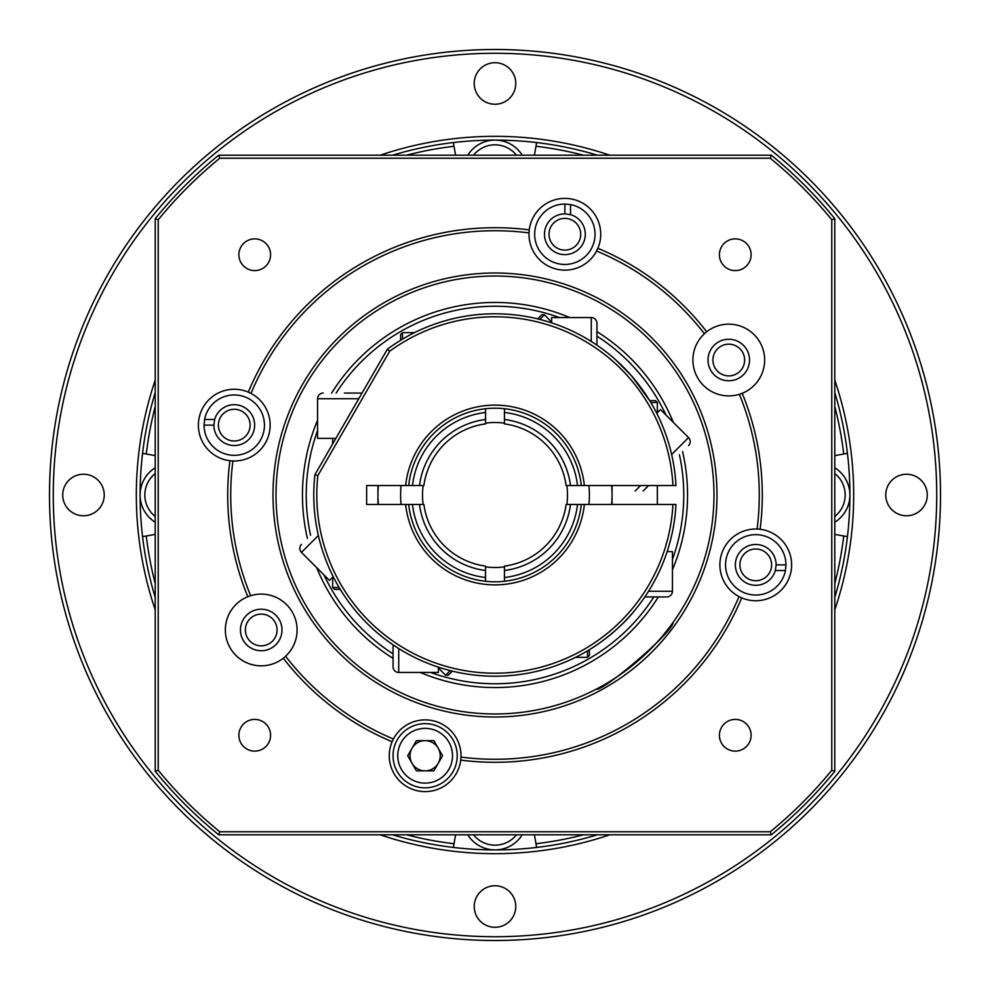 <?xml version="1.0" encoding="UTF-8"?>
<svg xmlns="http://www.w3.org/2000/svg" width="990" height="990" viewBox="0 0 990 990"><rect width="100%" height="100%" fill="white"/><g stroke="black" fill="none" stroke-linecap="round" stroke-linejoin="round"><path stroke-width="1.49" d="M515.765 906.518A20.765 20.765 0 0 0 495 885.753A20.765 20.765 0 0 0 474.235 906.518A20.765 20.765 0 0 0 495 927.284A20.765 20.765 0 0 0 515.765 906.518M104.247 495A20.765 20.765 0 0 0 83.482 474.235A20.765 20.765 0 0 0 62.717 495A20.765 20.765 0 0 0 83.482 515.765A20.765 20.765 0 0 0 104.247 495M515.765 83.482A20.765 20.765 0 0 0 495 62.717A20.765 20.765 0 0 0 474.235 83.482A20.765 20.765 0 0 0 495 104.247A20.765 20.765 0 0 0 515.765 83.482M927.284 495A20.765 20.765 0 0 0 906.518 474.235A20.765 20.765 0 0 0 885.753 495A20.765 20.765 0 0 0 906.518 515.765A20.765 20.765 0 0 0 927.284 495M834.793 380.172A358.665 358.665 0 0 1 834.793 609.828M609.828 834.793A358.665 358.665 0 0 1 380.172 834.793M155.207 609.828A358.665 358.665 0 0 1 155.207 380.172M53.274 495A441.726 441.726 0 0 0 495 936.726A441.726 441.726 0 0 0 936.726 495A441.726 441.726 0 0 0 495 53.274A441.726 441.726 0 0 0 53.274 495M940.5 495A445.5 445.5 0 0 1 495 940.5A445.5 445.5 0 0 1 49.5 495A445.5 445.5 0 0 1 495 49.5A445.5 445.5 0 0 1 940.5 495M380.172 155.207A358.665 358.665 0 0 1 609.828 155.207M277.076 629.974A15.852 15.852 0 0 0 261.224 614.109A15.852 15.852 0 0 0 245.371 629.974A15.852 15.852 0 0 0 261.224 645.827A15.852 15.852 0 0 0 277.076 629.974M250.111 425.131A15.852 15.852 0 0 0 234.259 409.278A15.852 15.852 0 0 0 218.394 425.131A15.852 15.852 0 0 0 234.259 440.996A15.852 15.852 0 0 0 250.111 425.131M580.722 234.259A15.852 15.852 0 0 0 564.869 218.394A15.852 15.852 0 0 0 549.005 234.259A15.852 15.852 0 0 0 564.869 250.111A15.852 15.852 0 0 0 580.722 234.259M771.606 564.869A15.852 15.852 0 0 0 755.741 549.005A15.852 15.852 0 0 0 739.889 564.869A15.852 15.852 0 0 0 755.741 580.722A15.852 15.852 0 0 0 771.606 564.869M744.629 360.026A15.852 15.852 0 0 0 728.776 344.173A15.852 15.852 0 0 0 712.924 360.026A15.852 15.852 0 0 0 728.776 375.891A15.852 15.852 0 0 0 744.629 360.026M307.42 538.424A192.543 192.543 0 0 1 317.555 420.255M331.65 393.067A192.543 192.543 0 0 1 569.745 317.555M596.933 331.65A192.543 192.543 0 0 1 673.324 422.384M682.58 451.576A192.543 192.543 0 0 1 672.445 569.745M672.445 559.399A188.768 188.768 0 0 0 679.425 454.732M666.01 415.07A188.768 188.768 0 0 0 596.933 336.117M559.399 317.555A188.768 188.768 0 0 0 336.117 393.067M317.555 430.601A188.768 188.768 0 0 0 310.575 535.268M155.207 406.543A351.116 351.116 0 0 0 146.285 454.014L142.56 453.358A354.89 354.89 0 0 0 142.56 536.642L146.285 535.986A351.116 351.116 0 0 0 155.207 583.457M834.793 583.457A351.116 351.116 0 0 0 843.715 535.986L847.44 536.642A354.89 354.89 0 0 0 847.44 453.358L843.715 454.014A351.116 351.116 0 0 0 834.793 406.543M847.44 536.642A354.89 354.89 0 0 1 834.793 597.428M597.428 834.793A354.89 354.89 0 0 1 536.642 847.44L535.986 843.715A351.116 351.116 0 0 0 583.457 834.793M406.543 834.793A351.116 351.116 0 0 0 454.014 843.715L453.358 847.44A354.89 354.89 0 0 0 536.642 847.44L534.414 834.793M453.358 847.44A354.89 354.89 0 0 1 392.572 834.793M155.207 597.428A354.89 354.89 0 0 1 142.56 536.642L155.207 534.414M843.715 535.986L834.793 534.414M834.793 455.586L843.715 454.014M834.793 392.572A354.89 354.89 0 0 1 847.44 453.358M583.457 155.207A351.116 351.116 0 0 0 535.986 146.285L534.414 155.207M535.986 146.285L536.642 142.56A354.89 354.89 0 0 1 597.428 155.207M455.586 155.207L454.014 146.285A351.116 351.116 0 0 0 406.543 155.207M392.572 155.207A354.89 354.89 0 0 1 453.358 142.56L454.014 146.285M146.285 454.014L155.207 455.586M142.56 453.358A354.89 354.89 0 0 1 155.207 392.572M536.642 142.56A354.89 354.89 0 0 0 453.358 142.56M454.014 843.715L455.586 834.793M658.35 596.933A192.543 192.543 0 0 1 420.255 672.445M393.067 658.35A192.543 192.543 0 0 1 316.676 567.616M323.99 574.93A188.768 188.768 0 0 0 393.067 653.883M430.601 672.445A188.768 188.768 0 0 0 653.883 596.933M596.178 689.201C602.39 691.985 672.705 632.895 673.2 622.252C672.693 632.882 602.477 691.936 596.178 689.201M751.125 735.261A15.852 15.852 0 0 0 735.261 719.408A15.852 15.852 0 0 0 719.408 735.261A15.852 15.852 0 0 0 735.261 751.125A15.852 15.852 0 0 0 751.125 735.261M270.592 735.261A15.852 15.852 0 0 0 254.739 719.408A15.852 15.852 0 0 0 238.875 735.261A15.852 15.852 0 0 0 254.739 751.125A15.852 15.852 0 0 0 270.592 735.261M270.592 254.739A15.852 15.852 0 0 0 254.739 238.875A15.852 15.852 0 0 0 238.875 254.739A15.852 15.852 0 0 0 254.739 270.592A15.852 15.852 0 0 0 270.592 254.739M751.125 254.739A15.852 15.852 0 0 0 735.261 238.875A15.852 15.852 0 0 0 719.408 254.739A15.852 15.852 0 0 0 735.261 270.592A15.852 15.852 0 0 0 751.125 254.739M392.127 741.708A35.863 35.863 0 0 0 422.953 791.542A35.863 35.863 0 0 0 460.734 760.097L460.981 757.078A264.281 264.281 0 0 0 738.986 596.574L741.708 597.873A267.3 267.3 0 0 1 460.734 760.097A35.863 35.863 0 0 0 393.426 738.986L392.127 741.708A267.3 267.3 0 0 1 283.326 658.226L285.627 656.259A264.281 264.281 0 0 0 393.426 738.986A35.863 35.863 0 0 0 392.127 741.708M247.809 596.71A35.863 35.863 0 0 0 245.508 662.211A35.863 35.863 0 0 0 297.087 629.974A35.863 35.863 0 0 0 250.656 595.695L247.809 596.71A267.3 267.3 0 0 1 229.903 460.734L232.922 460.981A264.281 264.281 0 0 0 250.656 595.695A35.863 35.863 0 0 0 247.809 596.71M281.989 629.974A20.765 20.765 0 0 0 261.224 609.209A20.765 20.765 0 0 0 240.459 629.974A20.765 20.765 0 0 0 261.224 650.739A20.765 20.765 0 0 0 281.989 629.974M248.292 392.127A35.863 35.863 0 0 0 198.384 425.131A35.863 35.863 0 0 0 232.922 460.981A35.863 35.863 0 0 0 251.015 393.426L248.292 392.127A267.3 267.3 0 0 1 529.266 229.903L529.019 232.922A264.281 264.281 0 0 0 251.015 393.426A35.863 35.863 0 0 0 248.292 392.127M528.994 234.259A35.863 35.863 0 0 1 567.047 198.458A35.863 35.863 0 0 1 597.873 248.292A267.3 267.3 0 0 1 706.674 331.774L704.373 333.741A264.281 264.281 0 0 0 596.574 251.015A35.863 35.863 0 0 1 528.994 234.259M692.913 360.026A35.863 35.863 0 0 1 744.492 327.789A35.863 35.863 0 0 1 742.191 393.29A267.3 267.3 0 0 1 760.097 529.266L757.078 529.019A264.281 264.281 0 0 0 739.344 394.305L742.191 393.29A35.863 35.863 0 0 1 692.913 360.026M749.541 360.026A20.765 20.765 0 0 0 728.776 339.261A20.765 20.765 0 0 0 708.011 360.026A20.765 20.765 0 0 0 728.776 380.791A20.765 20.765 0 0 0 749.541 360.026M719.879 564.869A35.863 35.863 0 0 1 760.097 529.266A35.863 35.863 0 0 1 791.616 564.869A35.863 35.863 0 0 1 738.986 596.574A35.863 35.863 0 0 1 719.879 564.869M273.005 495A221.995 221.995 0 0 1 495 273.005A221.995 221.995 0 0 1 716.995 495A221.995 221.995 0 0 1 495 716.995A221.995 221.995 0 0 1 273.005 495M713.976 495A218.976 218.976 0 0 0 495 276.024A218.976 218.976 0 0 0 276.024 495A218.976 218.976 0 0 0 495 713.976A218.976 218.976 0 0 0 713.976 495M219.768 831.773L770.232 831.773A434.932 434.932 0 0 0 831.773 770.232L831.773 219.768A434.932 434.932 0 0 0 770.232 158.227L219.768 158.227A434.932 434.932 0 0 0 158.227 219.768L158.227 770.232A434.932 434.932 0 0 0 219.768 831.773L218.691 834.793A437.951 437.951 0 0 1 155.207 771.309L155.207 218.691A437.951 437.951 0 0 1 218.691 155.207L771.309 155.207A437.951 437.951 0 0 1 834.793 218.691L834.793 771.309A437.951 437.951 0 0 1 771.309 834.793L218.691 834.793M596.574 251.015L597.873 248.292A35.863 35.863 0 0 1 596.574 251.015M158.227 219.768L155.207 218.691M218.691 155.207L219.768 158.227M771.309 155.207L770.232 158.227M158.227 770.232L155.207 771.309M834.793 218.691L831.773 219.768M834.793 771.309L831.773 770.232M770.232 831.773L771.309 834.793M378.341 485.558A117.043 117.043 0 0 0 378.341 504.442M611.659 504.442A117.043 117.043 0 0 0 611.659 485.558M485.558 423.126A72.493 72.493 0 0 1 504.442 423.126M566.874 485.558A72.493 72.493 0 0 1 566.874 504.442M423.126 504.442A72.493 72.493 0 0 1 423.126 485.558M401.086 485.558A94.384 94.384 0 0 0 401.086 504.442M588.914 504.442A94.384 94.384 0 0 0 588.914 485.558M504.442 423.893A71.738 71.738 0 0 1 566.107 485.558L570.5 485.558A76.094 76.094 0 0 0 504.442 419.5L504.442 423.893M485.558 408.684L485.558 412.483A83.061 83.061 0 0 0 412.483 485.558L405.64 485.558A89.855 89.855 0 0 1 584.36 485.558L570.5 485.558M577.517 485.558A83.061 83.061 0 0 0 504.442 412.483L504.442 408.684M504.442 419.5L504.442 412.483M423.893 485.558A71.738 71.738 0 0 1 485.558 423.893L485.558 419.5A76.094 76.094 0 0 0 419.5 485.558L423.893 485.558M485.558 412.483L485.558 419.5M419.5 485.558L412.483 485.558M485.558 566.107A71.738 71.738 0 0 1 423.893 504.442L419.5 504.442A76.094 76.094 0 0 0 485.558 570.5L485.558 566.107M504.442 581.316L504.442 577.517A83.061 83.061 0 0 0 577.517 504.442L584.36 504.442A89.855 89.855 0 0 1 405.64 504.442L419.5 504.442M412.483 504.442A83.061 83.061 0 0 0 485.558 577.517L485.558 581.316M485.558 570.5L485.558 577.517M566.107 504.442A71.738 71.738 0 0 1 504.442 566.107L504.442 570.5A76.094 76.094 0 0 0 570.5 504.442L566.107 504.442M570.5 504.442L577.517 504.442M504.442 577.517L504.442 570.5M504.442 566.874A72.493 72.493 0 0 1 485.558 566.874M615.817 359.927L631.694 376.014L649.7 400.616L631.682 376.002L615.817 359.927M634.689 610.446C619.319 630.222 593.332 647.584 593.159 647.336M584.36 485.558L672.952 485.558A178.2 178.2 0 0 0 389.652 351.277L317.852 475.621A178.2 178.2 0 0 0 480.583 672.618A178.2 178.2 0 0 0 672.952 504.442L584.36 504.442M672.952 504.442L675.972 504.442A181.22 181.22 0 0 1 480.101 675.613A181.22 181.22 0 0 1 314.919 474.668L387.35 349.223A181.22 181.22 0 0 1 675.972 485.558L672.952 485.558M581.316 485.558A86.835 86.835 0 0 0 408.684 485.558M408.684 504.442A86.835 86.835 0 0 0 581.316 504.442M405.64 504.442L366.634 504.442L366.634 485.558L405.64 485.558M314.919 474.668L317.852 475.621M387.35 349.223L389.652 351.277M457.219 755.741A32.088 32.088 0 0 1 425.131 787.842A32.088 32.088 0 0 1 393.042 755.741A32.088 32.088 0 0 1 425.131 723.653A32.088 32.088 0 0 1 457.219 755.741A32.088 32.088 0 0 0 425.131 723.653A32.088 32.088 0 0 0 393.042 755.741M412.05 748.193A15.098 15.098 0 0 0 425.131 770.851A15.098 15.098 0 0 0 438.211 748.193A15.098 15.098 0 0 0 412.05 748.193M433.855 740.644L442.567 755.741L433.855 770.851L416.419 770.851L407.694 755.741L416.419 740.644L433.855 740.644M649.7 400.616L655.454 400.616L657.348 402.497L650.838 402.497M667.149 551.628L672.445 551.628L672.445 591.278A5.668 5.668 0 0 1 666.777 596.933L644.837 596.933M612.043 485.558L612.043 504.442M657.348 402.497L657.348 412.743M657.348 485.558L657.348 504.442M656.494 596.933L645.591 596.933M589.384 649.7L589.384 655.454L587.503 657.348L587.503 650.838M438.372 667.149L438.372 672.445L398.723 672.445A5.668 5.668 0 0 1 393.067 666.777L393.067 644.837M587.503 657.348L575.537 657.348M393.067 656.494L393.067 645.591M452.356 671.133L448.284 675.205L445.611 675.205L450.215 670.601M301.455 544.389A5.668 5.668 0 0 0 301.455 552.395L329.484 580.425L333.234 576.675M445.611 675.205L438.372 667.953M340.3 589.384L334.546 589.384L332.652 587.503L339.162 587.503M344.409 393.067L362.031 393.067M323.223 393.067A5.668 5.668 0 0 0 317.555 398.723L317.555 438.372L335.882 438.372M377.957 504.442L377.957 485.558M332.652 587.503L332.652 577.257M332.652 443.953L332.652 438.372M400.616 340.3L400.616 334.546L402.497 332.652L402.497 339.162M551.628 322.851L551.628 317.555L591.278 317.555A5.668 5.668 0 0 1 596.933 323.223L596.933 345.164M402.497 332.652L414.464 332.652M596.933 333.506L596.933 344.409M537.644 318.867L541.716 314.795L544.389 314.795L539.785 319.399M648.599 485.558L643.166 490.99M688.545 445.611A5.668 5.668 0 0 0 688.545 437.605L660.516 409.575L656.766 413.325M544.389 314.795L551.628 322.047M234.259 445.525A20.382 20.382 0 0 0 254.64 425.131A20.382 20.382 0 0 0 214.669 419.463L213.865 425.131A20.382 20.382 0 0 0 234.259 445.525M204.583 419.463L204.051 425.131A30.207 30.207 0 0 0 234.259 455.338A30.207 30.207 0 0 0 264.454 425.131A30.207 30.207 0 0 0 204.583 419.463L214.669 419.463M204.051 425.131L213.865 425.131M544.475 234.259A20.382 20.382 0 0 0 564.869 254.64A20.382 20.382 0 0 0 570.537 214.669L564.869 213.865A20.382 20.382 0 0 0 544.475 234.259M570.537 204.583L564.869 204.051A30.207 30.207 0 0 0 534.662 234.259A30.207 30.207 0 0 0 564.869 264.454A30.207 30.207 0 0 0 570.537 204.583L570.537 214.669M564.869 204.051L564.869 213.865M755.741 544.475A20.382 20.382 0 0 0 735.36 564.869A20.382 20.382 0 0 0 775.331 570.537L776.135 564.869A20.382 20.382 0 0 0 755.741 544.475M785.416 570.537L785.949 564.869A30.207 30.207 0 0 0 755.741 534.662A30.207 30.207 0 0 0 725.546 564.869A30.207 30.207 0 0 0 785.416 570.537L775.331 570.537M785.949 564.869L776.135 564.869M522.225 834.793A32.088 32.088 0 0 1 467.775 834.793M155.207 522.225A32.088 32.088 0 0 1 155.207 467.775M467.775 155.207A32.088 32.088 0 0 1 522.225 155.207M834.793 467.775A32.088 32.088 0 0 1 834.793 522.225M397.757 755.741A27.374 27.374 0 0 0 425.131 783.115A27.374 27.374 0 0 0 452.504 755.741A27.374 27.374 0 0 0 425.131 728.368A27.374 27.374 0 0 0 397.757 755.741M648.537 591.278L672.445 591.278M398.723 648.537L398.723 672.445M318.359 535.491L301.455 552.395M358.764 398.723L317.555 398.723M591.278 341.463L591.278 317.555M635.159 490.99L640.592 485.558M671.641 454.509L688.545 437.605M473.542 834.793A27.374 27.374 0 0 0 516.458 834.793M155.207 473.542A27.374 27.374 0 0 0 155.207 516.458M516.458 155.207A27.374 27.374 0 0 0 473.542 155.207M834.793 516.458A27.374 27.374 0 0 0 834.793 473.542"/></g></svg>
